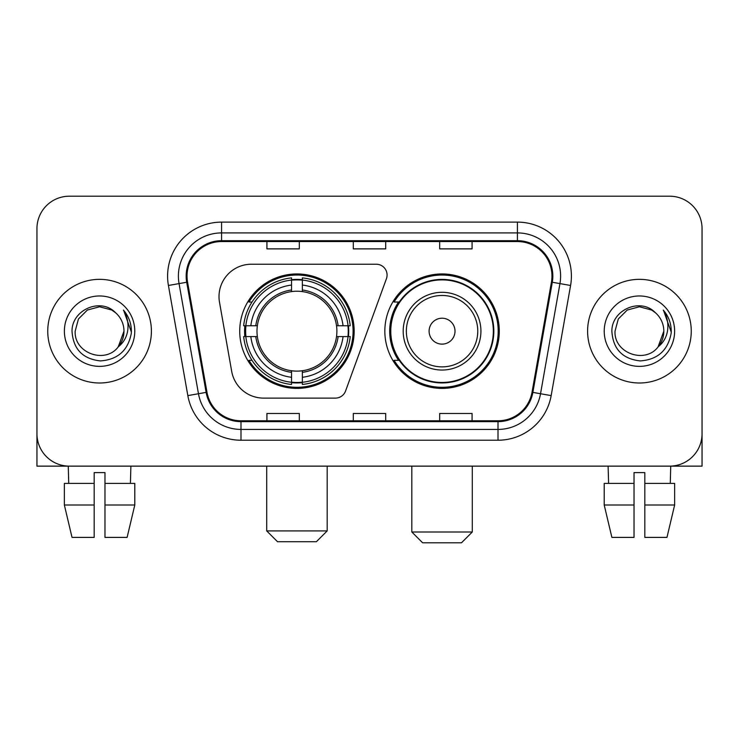 <?xml version="1.0" encoding="UTF-8"?>
<svg xmlns="http://www.w3.org/2000/svg" width="739" height="739" viewBox="0 0 739 739"><rect width="100%" height="100%" fill="white"/><g stroke="black" fill="none" stroke-linecap="round" stroke-linejoin="round"><path stroke-width="1.11" d="M219.012 296.616A32.387 32.387 0 0 0 219.501 302.242L231.686 371.347A32.387 32.387 0 0 0 263.583 398.109L335.414 398.109A10.799 10.799 0 0 0 345.566 391.005L386.432 278.714A10.799 10.799 0 0 0 376.29 264.229L251.399 264.229A32.387 32.387 0 0 0 219.012 296.616M384.834 331.174A57.226 57.226 0 0 0 442.061 388.391A57.226 57.226 0 0 0 499.278 331.174A57.226 57.226 0 0 0 442.061 273.947A57.226 57.226 0 0 0 384.834 331.174M239.722 331.174A57.226 57.226 0 0 0 296.939 388.391A57.226 57.226 0 0 0 354.166 331.174A57.226 57.226 0 0 0 296.939 273.947A57.226 57.226 0 0 0 239.722 331.174M244.858 336.568A52.367 52.367 0 0 1 244.858 325.77M398.552 360.318A52.367 52.367 0 0 1 398.552 302.02M36.95 228.6L36.95 433.747A32.387 32.387 0 0 0 69.337 466.133L669.663 466.133A32.387 32.387 0 0 0 702.05 433.747L702.05 228.6A32.387 32.387 0 0 0 669.663 196.204L69.337 196.204A32.387 32.387 0 0 0 36.95 228.6L36.95 433.747M47.749 331.174A51.822 51.822 0 0 0 99.571 382.996A51.822 51.822 0 0 0 151.403 331.174A51.822 51.822 0 0 0 99.571 279.342A51.822 51.822 0 0 0 47.749 331.174A51.822 51.822 0 0 0 99.571 382.996A51.822 51.822 0 0 0 151.403 331.174A51.822 51.822 0 0 0 99.571 279.342A51.822 51.822 0 0 0 47.749 331.174M587.597 331.174A51.822 51.822 0 0 0 639.429 382.996A51.822 51.822 0 0 0 691.251 331.174A51.822 51.822 0 0 0 639.429 279.342A51.822 51.822 0 0 0 587.597 331.174A51.822 51.822 0 0 0 639.429 382.996A51.822 51.822 0 0 0 691.251 331.174A51.822 51.822 0 0 0 639.429 279.342A51.822 51.822 0 0 0 587.597 331.174M187.032 276.109A34.548 34.548 0 0 1 221.58 241.551L517.42 241.551A34.548 34.548 0 0 1 551.442 282.104L532.025 392.233A34.548 34.548 0 0 1 498.003 420.787L240.997 420.787A34.548 34.548 0 0 1 206.975 392.233L187.558 282.104A34.548 34.548 0 0 1 187.032 276.109M186.163 276.109A35.417 35.417 0 0 0 186.699 282.252L206.126 392.381A35.417 35.417 0 0 0 240.997 421.646L498.003 421.646A35.417 35.417 0 0 0 532.874 392.381L552.301 282.252A35.417 35.417 0 0 0 517.42 240.692L221.58 240.692A35.417 35.417 0 0 0 186.163 276.109M168.418 285.476A53.984 53.984 0 0 1 221.58 222.116L517.42 222.116A53.984 53.984 0 0 1 570.582 285.476L551.165 395.614A53.984 53.984 0 0 1 498.003 440.222L240.997 440.222A53.984 53.984 0 0 1 187.835 395.614L168.418 285.476L179.05 283.6A43.185 43.185 0 0 1 221.58 232.914L517.42 232.914A43.185 43.185 0 0 1 559.95 283.6L540.532 393.739A43.185 43.185 0 0 1 498.003 429.424L240.997 429.424A43.185 43.185 0 0 1 198.468 393.739L179.05 283.6A43.185 43.185 0 0 1 178.395 276.109M669.663 196.204L69.337 196.204M69.337 466.133L669.663 466.133M576.808 466.133L702.05 466.133L702.05 228.6M532.874 392.381L540.532 393.739L559.95 283.6L570.582 285.476M353.307 241.551L353.307 248.867L385.693 248.867L385.693 241.551M266.927 241.551L266.927 248.867L299.323 248.867L299.323 241.551M439.677 241.551L439.677 248.867L472.073 248.867L472.073 241.551M385.693 420.787L385.693 413.471L353.307 413.471L353.307 420.787M299.323 420.787L299.323 413.471L266.927 413.471L266.927 420.787M472.073 420.787L472.073 413.471L439.677 413.471L439.677 420.787M115.561 312.736C100.587 297.041 71.757 309.964 72.025 331.174C73.124 348.993 82.565 358.905 100.356 360.918C117.88 359.653 128.207 350.341 131.348 333.003L131.394 331.174C131.302 323.165 128.641 316.135 123.404 310.084C127.385 316.615 128.789 323.645 127.616 331.174C126.471 337.575 123.358 342.794 118.268 346.85C105.317 364.355 73.9 353.159 75.175 331.174L78.445 318.971L87.368 310.038L99.571 306.768L111.774 310.038L115.561 312.736A24.405 24.405 0 0 1 123.976 331.174L118.268 346.85A24.405 24.405 0 0 0 123.976 331.174L118.212 346.924M64.376 331.174A35.195 35.195 0 0 0 99.571 366.368A35.195 35.195 0 0 0 134.775 331.174A35.195 35.195 0 0 0 99.571 295.969A35.195 35.195 0 0 0 64.376 331.174M123.644 310.352L131.385 332.097M36.95 422.948L36.95 466.133L162.192 466.133M64.358 483.408L64.358 505.005L72.025 537.392L64.358 505.005L64.358 483.408L94.176 483.408L94.176 472.609L104.975 472.609L104.975 483.408L134.794 483.408L134.794 505.005L127.117 537.392L134.794 505.005L104.975 505.005L104.975 483.408M130.886 466.133L130.415 483.408M94.176 483.408L94.176 537.392L72.025 537.392M64.358 505.005L94.176 505.005M127.117 537.392L104.975 537.392L104.975 505.005M68.265 466.133L68.727 483.408M316.375 541.715L277.513 541.715L266.714 530.916L327.174 530.916L316.375 541.715M302.343 382.285L302.343 384.456A53.55 53.55 0 0 0 350.221 336.568L348.051 336.568A51.397 51.397 0 0 1 302.343 382.285L302.343 377.287A46.428 46.428 0 0 0 343.053 336.568L336.522 336.568A39.952 39.952 0 0 0 302.343 291.591L302.343 280.063A51.397 51.397 0 0 1 348.051 325.77L350.221 325.77A53.55 53.55 0 0 0 302.343 277.892L302.343 280.063M245.838 336.568L243.667 336.568A53.55 53.55 0 0 0 291.545 384.456L291.545 382.285A51.397 51.397 0 0 1 245.838 336.568L250.835 336.568A46.428 46.428 0 0 0 291.545 377.287L291.545 370.756A39.952 39.952 0 0 0 336.522 336.568L338.12 336.568A41.532 41.532 0 0 1 302.343 372.345L302.343 377.287M291.545 280.063L291.545 277.892A53.55 53.55 0 0 0 243.667 325.77L245.838 325.77A51.397 51.397 0 0 1 291.545 280.063L291.545 285.06A46.428 46.428 0 0 0 250.835 325.77L257.357 325.77A39.952 39.952 0 0 0 291.545 370.756L291.545 372.345A41.532 41.532 0 0 1 255.768 336.568L250.835 336.568M245.939 336.568A51.287 51.287 0 0 1 245.939 325.77M302.343 280.173A51.287 51.287 0 0 0 291.545 280.173M347.949 325.77A51.287 51.287 0 0 1 347.949 336.568M348.051 325.77L343.053 325.77A46.428 46.428 0 0 0 302.343 285.06M343.053 336.568L348.051 336.568M291.545 377.287L291.545 382.285M336.522 325.77L343.053 325.77M302.343 370.821L302.343 372.345M291.545 370.756A39.952 39.952 0 0 1 257.357 336.568L255.768 336.568M302.343 382.174A51.287 51.287 0 0 1 291.545 382.174M250.835 325.77L245.838 325.77M291.545 291.517L291.545 285.06M302.343 291.591A39.952 39.952 0 0 0 257.357 325.77L255.768 325.77A41.532 41.532 0 0 1 291.545 289.993M302.343 291.517L302.343 289.993A41.532 41.532 0 0 1 338.12 325.77M252.017 302.02L248.96 302.02A56.146 56.146 0 0 1 353.085 331.174A56.146 56.146 0 0 1 248.96 360.318L252.017 360.318M461.487 542.795L422.625 542.795L411.826 531.997L472.286 531.997L461.487 542.795M455.012 331.174A12.96 12.96 0 0 0 442.061 318.213A12.96 12.96 0 0 0 429.1 331.174A12.96 12.96 0 0 0 442.061 344.125A12.96 12.96 0 0 0 455.012 331.174M480.923 331.174A38.871 38.871 0 0 0 442.061 292.302A38.871 38.871 0 0 0 403.189 331.174A38.871 38.871 0 0 0 442.061 370.036A38.871 38.871 0 0 0 480.923 331.174A38.871 38.871 0 0 1 442.061 370.036A38.871 38.871 0 0 1 403.189 331.174M493.338 331.174A51.287 51.287 0 0 0 442.061 279.887A51.287 51.287 0 0 0 390.774 331.174A51.287 51.287 0 0 0 442.061 382.46A51.287 51.287 0 0 0 493.338 331.174M498.197 331.174A56.146 56.146 0 0 1 394.072 360.318L399.272 360.318A51.767 51.767 0 0 0 476.304 369.99A51.767 51.767 0 0 0 476.304 292.348A51.767 51.767 0 0 0 399.272 302.02L394.072 302.02A56.146 56.146 0 0 1 498.197 331.174M604.206 483.408L604.206 505.005L611.883 537.392L604.206 505.005L604.206 483.408L634.025 483.408L634.025 472.609L644.824 472.609L644.824 483.408L674.642 483.408L674.642 505.005L666.975 537.392L674.642 505.005L644.824 505.005L644.824 483.408M670.735 466.133L670.273 483.408M634.025 483.408L634.025 537.392L611.883 537.392M604.206 505.005L634.025 505.005M666.975 537.392L644.824 537.392L644.824 505.005M608.114 466.133L608.585 483.408M655.41 312.736C640.436 297.041 611.606 309.964 611.874 331.174C612.973 348.993 622.423 358.905 640.214 360.918C657.728 359.653 668.056 350.341 671.197 333.003L671.252 331.174C671.16 323.165 668.499 316.135 663.262 310.084C667.243 316.615 668.647 323.645 667.465 331.174C666.329 337.575 663.216 342.794 658.126 346.85C645.175 364.355 613.758 353.159 615.024 331.174L618.294 318.971L627.226 310.038L639.429 306.768L651.632 310.038L655.41 312.736A24.405 24.405 0 0 1 663.825 331.174L658.126 346.85A24.405 24.405 0 0 0 663.825 331.174L658.061 346.924M604.225 331.174A35.195 35.195 0 0 0 639.429 366.368A35.195 35.195 0 0 0 674.624 331.174A35.195 35.195 0 0 0 639.429 295.969A35.195 35.195 0 0 0 604.225 331.174M663.502 310.352L671.234 332.097M517.42 222.116L517.42 240.692M179.05 283.6L186.699 282.252M240.997 440.222L240.997 421.646M498.003 421.646L498.003 440.222M187.835 395.614L206.126 392.381M552.301 282.252L559.95 283.6M221.58 222.116L221.58 240.692M540.532 393.739L551.165 395.614M302.343 370.756A39.952 39.952 0 0 0 336.522 336.568M291.545 382.654A51.767 51.767 0 0 0 302.343 382.654M348.429 336.568A51.767 51.767 0 0 0 348.429 325.77M302.343 279.684A51.767 51.767 0 0 0 291.545 279.684M477.764 331.174A35.703 35.703 0 0 0 442.061 295.461A35.703 35.703 0 0 0 406.348 331.174A35.703 35.703 0 0 0 442.061 366.877A35.703 35.703 0 0 0 477.764 331.174M327.174 466.133L327.174 530.916M266.714 466.133L266.714 530.916M472.286 466.133L472.286 531.997M411.826 466.133L411.826 531.997"/></g></svg>
